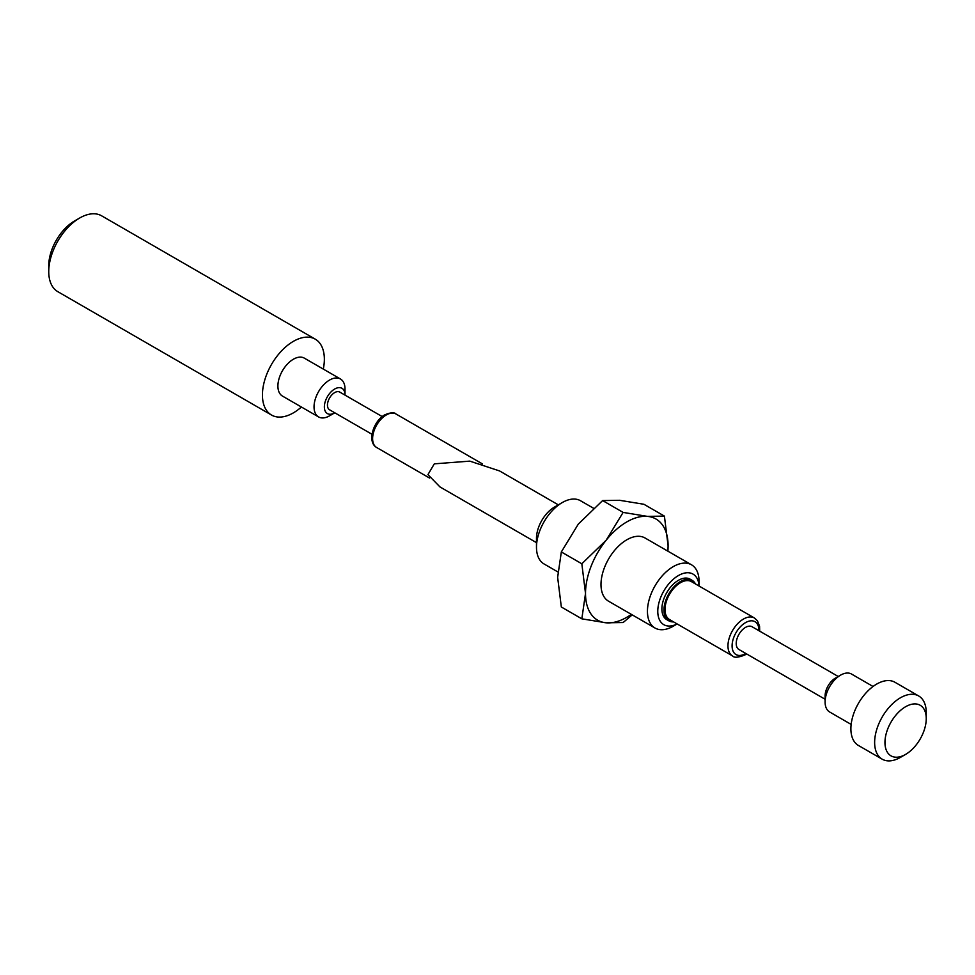 <?xml version="1.0" encoding="UTF-8"?>
<svg xmlns="http://www.w3.org/2000/svg" width="975" height="975" viewBox="0 0 975 975"><rect width="100%" height="100%" fill="white"/><g stroke="black" fill="none" stroke-linecap="round" stroke-linejoin="round"><path stroke-width="1.46" d="M825.094 701.951L825.094 695.992A14.601 8.434 -60 0 1 835.417 678.112L840.572 675.139A21.901 12.638 120 0 0 825.094 701.951A21.901 12.638 120 0 0 829.628 711.982L851.151 724.413M873.052 686.485L851.528 674.054A21.901 12.638 120 0 0 840.572 675.139L835.417 678.112M900.449 757.38L905.604 754.394A29.201 16.855 120 0 0 905.604 754.394A29.201 16.855 120 0 0 926.25 718.648A29.201 16.855 120 0 0 905.604 706.729A29.201 16.855 120 0 0 884.959 742.475A29.201 16.855 120 0 0 905.604 754.406L900.449 757.38A36.489 21.072 -60 0 1 882.192 759.184A36.489 21.072 -60 0 1 876.598 729.946A36.489 21.072 -60 0 1 900.449 697.783A36.489 21.072 -60 0 1 918.694 695.979A36.489 21.072 -60 0 1 926.25 712.688L926.25 718.648M918.694 695.979L894.953 682.268A36.489 21.072 120 0 0 876.708 684.072A36.489 21.072 120 0 0 852.857 716.235A36.489 21.072 120 0 0 858.451 745.485L882.192 759.184M680.477 582.709A21.901 12.638 120 0 0 666.181 602.002A21.901 12.638 120 0 0 669.533 619.552L732.505 655.907A21.901 12.638 -60 0 1 729.142 638.357A21.901 12.638 -60 0 1 743.45 619.064A21.901 12.638 -60 0 1 754.394 617.979L691.433 581.624A21.901 12.638 120 0 0 680.477 582.709M695.492 583.976A23.351 13.479 120 0 0 692.165 580.357L690.093 579.162A23.351 13.479 120 0 0 678.417 580.32A23.351 13.479 120 0 0 663.158 600.905A23.351 13.479 120 0 0 666.742 619.625L668.801 620.819A23.351 13.479 120 0 0 673.603 621.892M692.165 580.357A23.351 13.479 120 0 0 680.477 581.514A23.351 13.479 120 0 0 665.218 602.099A23.351 13.479 120 0 0 668.801 620.819M699.026 586.012A29.201 16.855 120 0 0 678.417 575.555A29.201 16.855 120 0 0 657.784 610.557A29.201 16.855 120 0 0 677.125 623.939L673.262 626.218A36.489 21.072 120 0 1 655.005 628.022A36.489 21.072 120 0 1 649.411 598.772A36.489 21.072 120 0 1 673.262 566.621A36.489 21.072 120 0 1 691.507 564.805A36.489 21.072 120 0 1 699.063 581.514L699.063 586.036M655.005 628.022L608.558 601.209A36.489 21.072 -60 0 1 602.964 571.959A36.489 21.072 -60 0 1 626.803 539.797A36.489 21.072 -60 0 1 645.048 537.993L691.507 564.805M558.577 505.001L499.602 470.962L469.792 461.126L434.302 463.844L427.94 474.63L439.981 486.939L536.482 542.648M536.482 547.255L536.482 538.31A25.545 14.747 -60 0 1 554.543 507.024L562.295 502.552A36.489 21.072 120 0 0 536.482 547.255A36.489 21.072 120 0 0 544.038 563.952L557.81 571.898M825.094 699.246L738.94 649.508A13.138 7.581 -60 0 1 736.929 638.978A13.138 7.581 -60 0 1 745.509 627.4A13.138 7.581 -60 0 1 752.078 626.754L838.378 676.577M372.011 434.289L329.574 409.793A10.213 5.899 -60 0 1 328.002 401.602A10.213 5.899 -60 0 1 334.681 392.596A10.213 5.899 -60 0 1 339.788 392.096L382.224 416.593M345.004 395.107A14.601 8.434 120 0 0 345.004 394.985A14.601 8.434 120 0 0 334.681 389.025A14.601 8.434 120 0 0 324.358 406.904A14.601 8.434 120 0 0 334.681 412.864L334.681 412.864A14.601 8.434 120 0 0 334.778 412.803M329.526 415.837L334.681 412.864L329.526 415.837A21.901 12.638 -60 0 1 318.569 416.922A21.901 12.638 -60 0 1 315.217 399.384A21.901 12.638 -60 0 1 329.526 380.079A21.901 12.638 -60 0 1 340.47 378.995A21.901 12.638 -60 0 1 345.004 389.025L345.004 394.985M48.75 271.623L48.75 265.663A36.489 21.072 -60 0 1 74.551 220.959L79.718 217.986A43.79 25.289 120 0 0 48.75 271.623A43.79 25.289 120 0 0 57.817 291.671L271.489 415.033A43.79 25.289 -60 0 1 264.786 379.933A43.79 25.289 -60 0 1 293.39 341.347A43.79 25.289 -60 0 1 315.291 339.178A43.79 25.289 -60 0 1 323.298 369.086M315.291 339.178L101.619 215.816A43.79 25.289 120 0 0 79.718 217.986L74.551 220.959M301.409 407.014A43.79 25.289 -60 0 1 293.39 412.864A43.79 25.289 -60 0 1 271.489 415.033M318.569 416.922L282.445 396.069A21.901 12.638 -60 0 1 279.082 378.519A21.901 12.638 -60 0 1 293.39 359.227A21.901 12.638 -60 0 1 304.334 358.142L340.47 378.995M593.507 508.231L580.539 500.748A36.489 21.072 120 0 0 562.295 502.552L554.543 507.024M667.936 551.204L668.094 545.756L664.402 516.104L643.914 504.27L619.576 500.297L602.623 500.577L578.285 524.136L561.332 551.947L557.639 577.346L561.332 606.998L581.831 618.832L585.512 593.434L581.831 563.782L561.332 551.947M667.838 551.155A58.39 33.711 120 0 0 668.094 545.756A58.39 33.711 120 0 0 647.449 516.384L664.402 516.104M581.831 563.782L606.158 540.223L623.122 512.411L647.449 516.384A58.39 33.711 120 0 0 606.158 540.223A58.39 33.711 120 0 0 585.512 593.434A58.39 33.711 120 0 0 606.158 622.806A58.39 33.711 120 0 0 631.349 614.36M632.239 614.872L623.122 622.525L606.158 622.806L581.831 618.832M623.122 512.411L602.623 500.577M758.928 630.703A18.976 10.957 120 0 0 745.509 622.635A18.976 10.957 120 0 0 732.091 645.877A18.976 10.957 120 0 0 745.509 653.628A18.976 10.957 120 0 0 745.79 653.469M386.295 414.948A19.342 11.164 120 0 0 373.657 431.986A19.342 11.164 120 0 0 376.618 447.488C366.612 441.785 373.657 420.627 384.832 414.802C390.622 412.449 394.327 412.169 395.96 413.985A19.342 11.164 120 0 0 386.295 414.948M732.505 655.907C734.09 657.918 738.221 657.601 744.912 654.968L746.557 653.908M429.561 478.055L376.618 447.488M482.406 463.893L395.96 413.985M677.162 623.963L673.262 626.218M759.696 631.154L759.562 626.218L757.417 620.746L754.394 617.979"/></g></svg>
